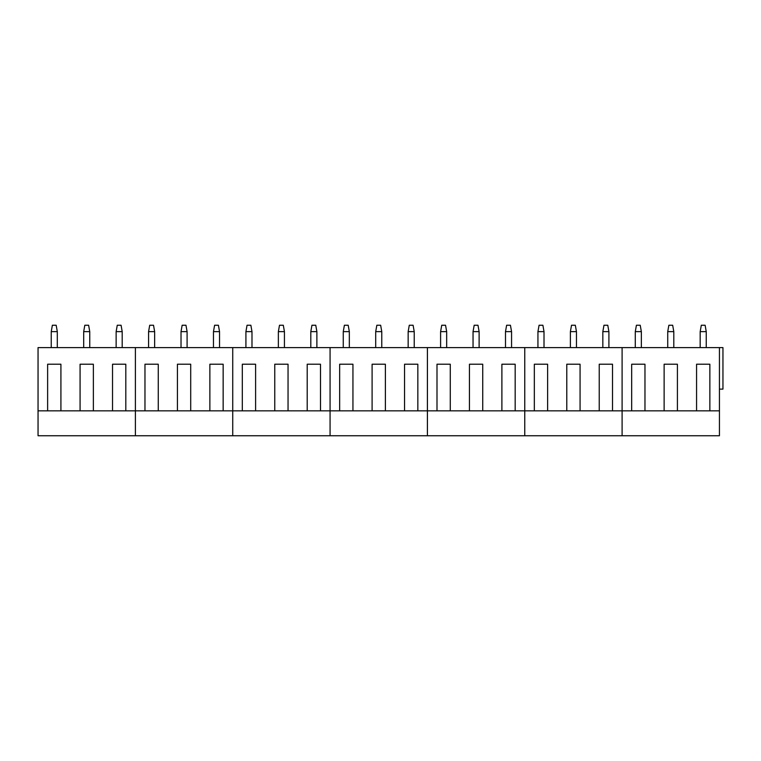 <?xml version="1.0" encoding="UTF-8"?>
<svg xmlns="http://www.w3.org/2000/svg" width="761" height="761" viewBox="0 0 761 761"><rect width="100%" height="100%" fill="white"/><g stroke="black" fill="none" stroke-linecap="round" stroke-linejoin="round"><path stroke-width="1.14" d="M57.303 331.634L51.244 331.634L52.366 325.251L56.181 325.251L57.303 331.634L57.303 347.606M51.244 331.634L51.244 347.606M89.75 331.634L83.691 331.634L84.813 325.251L88.628 325.251L89.75 331.634L89.75 347.606M83.691 331.634L83.691 347.606M122.198 331.634L116.138 331.634L117.261 325.251L121.075 325.251L122.198 331.634L122.198 347.606M116.138 331.634L116.138 347.606M154.645 331.634L148.585 331.634L149.708 325.251L153.522 325.251L154.645 331.634L154.645 347.606M148.585 331.634L148.585 347.606M187.092 331.634L181.023 331.634L182.155 325.251L185.969 325.251L187.092 331.634L187.092 347.606M181.023 331.634L181.023 347.606M219.539 331.634L213.47 331.634L214.602 325.251L218.417 325.251L219.539 331.634L219.539 347.606M213.47 331.634L213.47 347.606M251.986 331.634L245.917 331.634L247.049 325.251L250.864 325.251L251.986 331.634L251.986 347.606M245.917 331.634L245.917 347.606M284.433 331.634L278.364 331.634L279.496 325.251L283.311 325.251L284.433 331.634L284.433 347.606M278.364 331.634L278.364 347.606M316.88 331.634L310.811 331.634L311.943 325.251L315.758 325.251L316.88 331.634L316.88 347.606M310.811 331.634L310.811 347.606M349.328 331.634L343.259 331.634L344.391 325.251L348.205 325.251L349.328 331.634L349.328 347.606M343.259 331.634L343.259 347.606M381.775 331.634L375.706 331.634L376.838 325.251L380.652 325.251L381.775 331.634L381.775 347.606M375.706 331.634L375.706 347.606M414.222 331.634L408.153 331.634L409.285 325.251L413.099 325.251L414.222 331.634L414.222 347.606M408.153 331.634L408.153 347.606M446.669 331.634L440.6 331.634L441.732 325.251L445.546 325.251L446.669 331.634L446.669 347.606M440.6 331.634L440.6 347.606M479.116 331.634L473.047 331.634L474.179 325.251L477.994 325.251L479.116 331.634L479.116 347.606M473.047 331.634L473.047 347.606M511.563 331.634L505.494 331.634L506.626 325.251L510.441 325.251L511.563 331.634L511.563 347.606M505.494 331.634L505.494 347.606M544.01 331.634L537.941 331.634L539.073 325.251L542.888 325.251L544.01 331.634L544.01 347.606M537.941 331.634L537.941 347.606M576.457 331.634L570.389 331.634L571.521 325.251L575.335 325.251L576.457 331.634L576.457 347.606M570.389 331.634L570.389 347.606M608.905 331.634L602.836 331.634L603.968 325.251L607.782 325.251L608.905 331.634L608.905 347.606M602.836 331.634L602.836 347.606M641.352 331.634L635.283 331.634L636.415 325.251L640.229 325.251L641.352 331.634L641.352 347.606M635.283 331.634L635.283 347.606M673.799 331.634L667.73 331.634L668.862 325.251L672.676 325.251L673.799 331.634L673.799 347.606M667.73 331.634L667.73 347.606M706.246 331.634L700.177 331.634L701.309 325.251L705.124 325.251L706.246 331.634L706.246 347.606M700.177 331.634L700.177 347.606M80.076 410.835L135.391 410.835L135.391 347.606L38.05 347.606L38.05 410.835L80.076 410.835L80.076 364.215L93.365 364.215L80.076 364.215M47.629 410.835L47.629 364.215L60.918 364.215L47.629 364.215M60.918 410.835L60.918 364.215M93.365 410.835L93.365 364.215M112.523 410.835L112.523 364.215L125.812 364.215L112.523 364.215M125.812 410.835L125.812 364.215M38.05 410.835L38.05 435.749L719.44 435.749L719.44 410.835L709.861 410.835L709.861 364.215L696.572 364.215L709.861 364.215M144.971 410.835L232.733 410.835L232.733 347.606L135.391 347.606L135.391 435.749L135.391 410.835L144.971 410.835L144.971 364.215L158.259 364.215L144.971 364.215M177.418 410.835L177.418 364.215L190.707 364.215L177.418 364.215M158.259 410.835L158.259 364.215M190.707 410.835L190.707 364.215M209.865 410.835L209.865 364.215L223.154 364.215L209.865 364.215M223.154 410.835L223.154 364.215M242.312 410.835L330.074 410.835L330.074 347.606L232.733 347.606L232.733 435.749L232.733 410.835L242.312 410.835L242.312 364.215L255.601 364.215L242.312 364.215M274.759 410.835L274.759 364.215L288.048 364.215L274.759 364.215M255.601 410.835L255.601 364.215M288.048 410.835L288.048 364.215M307.206 410.835L307.206 364.215L320.495 364.215L307.206 364.215M320.495 410.835L320.495 364.215M339.653 410.835L427.416 410.835L427.416 347.606L330.074 347.606L330.074 435.749L330.074 410.835L339.653 410.835L339.653 364.215L352.942 364.215L339.653 364.215M372.1 410.835L372.1 364.215L385.389 364.215L372.1 364.215M352.942 410.835L352.942 364.215M385.389 410.835L385.389 364.215M404.548 410.835L404.548 364.215L417.837 364.215L404.548 364.215M417.837 410.835L417.837 364.215M436.995 410.835L524.757 410.835L524.757 347.606L427.416 347.606L427.416 435.749L427.416 410.835L436.995 410.835L436.995 364.215L450.284 364.215L436.995 364.215M469.442 410.835L469.442 364.215L482.731 364.215L469.442 364.215M450.284 410.835L450.284 364.215M482.731 410.835L482.731 364.215M501.889 410.835L501.889 364.215L515.178 364.215L501.889 364.215M515.178 410.835L515.178 364.215M534.336 410.835L622.098 410.835L622.098 347.606L524.757 347.606L524.757 435.749L524.757 410.835L534.336 410.835L534.336 364.215L547.625 364.215L534.336 364.215M566.783 410.835L566.783 364.215L580.072 364.215L566.783 364.215M547.625 410.835L547.625 364.215M580.072 410.835L580.072 364.215M599.23 410.835L599.23 364.215L612.519 364.215L599.23 364.215M612.519 410.835L612.519 364.215M719.44 410.835L719.44 347.606L622.098 347.606L622.098 435.749L622.098 410.835L631.678 410.835L631.678 364.215L644.967 364.215L631.678 364.215M631.678 410.835L664.125 410.835L664.125 364.215L677.414 364.215L664.125 364.215M644.967 410.835L644.967 364.215M664.125 410.835L677.414 410.835L677.414 364.215M677.414 410.835L696.572 410.835L696.572 364.215M696.572 410.835L709.861 410.835M719.44 347.606L722.95 347.606L722.95 389.118L719.44 389.118"/></g></svg>
